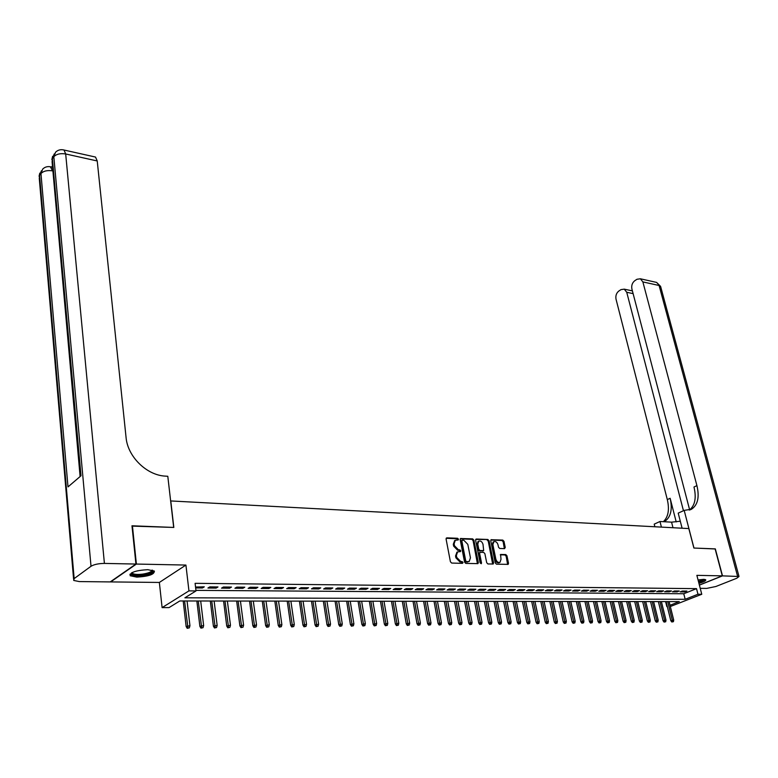 <?xml version="1.0" encoding="UTF-8"?>
<svg xmlns="http://www.w3.org/2000/svg" width="778" height="778" viewBox="0 0 778 778"><rect width="100%" height="100%" fill="white"/><g stroke="black" fill="none" stroke-linecap="round" stroke-linejoin="round"><path stroke-width="1.17" d="M458.485 539.183L457.61 538.279L446.864 537.851L446.086 539.066L450.423 561.774L451.697 563.068L462.482 563.34L463.017 562.475L462.142 561.57L460.751 561.541L456.735 557.418L456.365 555.521L457.59 551.894L460.479 551.583L460.741 550.785L459.866 549.89L458.485 549.842L454.478 545.728L454.109 543.851L455.315 540.272L458.223 539.961L458.485 539.183M457.668 540.02L456.793 538.716L446.164 538.288M462.181 563.33L461.315 561.988L459.924 561.949L460.751 561.541M459.915 551.631L459.049 550.309L457.659 550.27L458.485 549.842M698.936 583.335C703.808 581.954 706.074 580.767 705.714 579.775L703.672 579.328L698.06 579.96M147.781 569.671C135.722 570.391 129.848 572.413 130.159 575.739L136.802 577.12C148.754 576.401 154.579 574.378 154.297 571.062L147.781 569.671M504.543 548.636L505.243 547.449L503.969 541.332L502.773 540.088L491.122 539.718L490.772 540.817L495.265 562.912L496.481 564.176L508.16 564.371L508.511 563.253L506.964 555.793L505.768 554.539L500.594 554.481L500.993 559.304L500.03 562.3C498.124 562.825 496.734 561.784 495.849 559.158L492.882 544.619L493.826 541.683C495.732 541.148 497.132 542.188 498.017 544.814L498.513 547.216L499.719 548.471L504.543 548.636M195.939 590.366L683.765 593.74L696.524 588.645L697.963 594.246L701.766 594.275L670.325 606.529M132.017 526.103L173.825 527.445L170.781 500.944L688.831 528.573L693.888 548.043L715.108 548.879L722.285 575.856L696.864 575.35L701.766 594.275M132.425 525.802L136.383 564.06L110.661 581.915L159.354 582.45L162.106 607.618L188.947 590.881L196.007 590.93L184.882 597.805L685.175 599.293L697.963 594.246M159.354 582.45L185.923 565.061L136.383 564.06M185.923 565.061L188.947 590.881M696.524 588.645L195.103 583.325L196.007 590.93M473.899 540.156L472.674 538.882L460.557 538.512L460.187 539.621L464.573 562.134L465.828 563.418L477.964 563.622L478.334 562.484L473.899 540.156L473.082 540.574L471.847 539.31L460.255 538.853M476.36 539.028L487.864 539.485L489.08 540.749L493.563 562.873L493.203 564.001L487.923 563.962L486.697 562.698L484.879 553.654L483.653 552.39L480.007 552.37L479.637 553.489L481.524 562.941L481.261 563.729L480.143 562.902L475.621 540.224L476.36 539.028L475.747 539.349M699.373 585.037L722.285 575.856M195.657 587.935L202.436 587.983L204.303 586.836L195.55 587.04M217.986 586.962L209.797 586.884L207.93 588.032L216.109 588.1L217.986 586.962M231.484 587.079L223.412 587.011L221.526 588.139L229.598 588.207L231.484 587.079M244.788 587.195L236.823 587.127L234.927 588.256L242.882 588.314L244.788 587.195M257.897 587.312L250.049 587.244L248.143 588.363L255.981 588.431L257.897 587.312M270.822 587.419L263.09 587.351L261.165 588.469L268.896 588.528L270.822 587.419M283.571 587.536L275.947 587.468L274.012 588.576L281.626 588.635L283.571 587.536M296.136 587.643L288.619 587.585L286.674 588.674L294.191 588.742L296.136 587.643M308.535 587.76L301.115 587.691L299.16 588.781L306.571 588.839L308.535 587.76M320.76 587.867L313.446 587.798L311.482 588.878L318.786 588.936L320.76 587.867M332.819 587.974L325.603 587.905L323.629 588.975L330.844 589.043L332.819 587.974M344.722 588.071L337.603 588.012L335.619 589.082L342.728 589.14L344.722 588.071M356.46 588.178L349.429 588.119L347.435 589.179L354.457 589.228L356.46 588.178M368.033 588.285L361.109 588.217L359.105 589.267L366.03 589.325L368.033 588.285M379.46 588.382L372.623 588.324L370.62 589.364L377.447 589.423L379.46 588.382M390.741 588.479L383.992 588.421L381.979 589.461L388.718 589.51L390.741 588.479M401.876 588.576L395.214 588.518L393.182 589.549L399.843 589.607L401.876 588.576M412.855 588.674L406.281 588.615L404.249 589.636L410.823 589.695L412.855 588.674M423.699 588.771L417.212 588.713L415.17 589.734L421.657 589.782L423.699 588.771M434.406 588.868L427.997 588.81L425.955 589.821L432.354 589.87L434.406 588.868M444.977 588.956L438.646 588.907L436.594 589.909L442.915 589.957L444.977 588.956M455.402 589.053L449.159 588.995L447.107 589.996L453.35 590.045L455.402 589.053M465.711 589.14L459.545 589.082L457.483 590.074L463.639 590.123L465.711 589.14M475.883 589.228L469.795 589.179L467.724 590.162L473.812 590.21L475.883 589.228M485.929 589.316L479.919 589.267L477.848 590.239L483.858 590.288L485.929 589.316M495.858 589.403L489.916 589.354L487.835 590.327L493.777 590.376L495.858 589.403M505.661 589.491L499.787 589.442L497.706 590.405L503.57 590.453L505.661 589.491M515.337 589.578L509.541 589.53L507.46 590.483L513.256 590.531L515.337 589.578M524.907 589.666L519.179 589.607L517.088 590.56L522.816 590.609L524.907 589.666M534.36 589.743L528.7 589.695L526.609 590.638L532.259 590.687L534.36 589.743M543.696 589.831L538.104 589.782L536.013 590.716L541.595 590.765L543.696 589.831M552.915 589.909L547.401 589.86L545.3 590.794L550.814 590.842L552.915 589.909M562.037 589.987L556.581 589.938L554.481 590.872L559.936 590.92L562.037 589.987M571.042 590.064L565.655 590.025L563.544 590.949L568.942 590.988L571.042 590.064M579.95 590.152L574.621 590.103L572.511 591.017L577.84 591.066L579.95 590.152M588.751 590.22L583.481 590.181L581.37 591.095L586.641 591.134L588.751 590.22M597.446 590.298L592.243 590.259L590.132 591.163L595.335 591.202L597.446 590.298M606.052 590.376L600.898 590.327L598.788 591.231L603.932 591.28L606.052 590.376M614.552 590.453L609.456 590.405L607.346 591.309L612.432 591.348L614.552 590.453M622.954 590.521L617.917 590.483L615.806 591.377L620.834 591.416L622.954 590.521M631.259 590.599L626.29 590.551L624.17 591.445L629.139 591.484L631.259 590.599M639.477 590.667L634.556 590.628L632.436 591.513L637.357 591.552L639.477 590.667M647.597 590.745L642.735 590.697L640.615 591.581L645.477 591.62L647.597 590.745M655.63 590.813L650.826 590.774L648.706 591.64L653.51 591.679L655.63 590.813M663.576 590.881L658.82 590.842L656.7 591.708L661.456 591.747L663.576 590.881M671.433 590.949L666.736 590.91L664.606 591.776L669.313 591.815L671.433 590.949M679.204 591.017L674.555 590.979L672.435 591.834L677.084 591.873L679.204 591.017M680.167 591.902L684.766 591.941L686.896 591.086L682.296 591.047L680.167 591.902M665.598 601.608L666.824 606.539M670.014 605.274L679.282 601.618L179.786 600.966L169.05 607.599L162.106 607.618M683.765 593.74L685.175 599.293M202.436 587.983L202.299 586.816M216.109 588.1L215.973 586.943M229.598 588.207L229.442 587.059M242.882 588.314L242.726 587.176M255.981 588.431L255.826 587.293M268.896 588.528L268.741 587.409M281.626 588.635L281.471 587.516M294.191 588.742L294.026 587.633M306.571 588.839L306.406 587.74M318.786 588.936L318.62 587.847M330.844 589.043L330.669 587.954M342.728 589.14L342.553 588.051M354.457 589.228L354.282 588.158M366.03 589.325L365.854 588.265M377.447 589.423L377.272 588.363M388.718 589.51L388.533 588.46M399.843 589.607L399.659 588.557M410.823 589.695L410.638 588.654M421.657 589.782L421.472 588.751M432.354 589.87L432.169 588.849M442.915 589.957L442.731 588.936M453.35 590.045L453.156 589.034M463.639 590.123L463.445 589.121M473.812 590.21L473.617 589.209M483.858 590.288L483.663 589.296M493.777 590.376L493.573 589.384M503.57 590.453L503.376 589.471M513.256 590.531L513.052 589.559M522.816 590.609L522.612 589.646M532.259 590.687L532.055 589.724M541.595 590.765L541.391 589.812M550.814 590.842L550.61 589.889M559.936 590.92L559.722 589.967M568.942 590.988L568.728 590.045M577.84 591.066L577.626 590.123M586.641 591.134L586.427 590.201M595.335 591.202L595.121 590.278M603.932 591.28L603.718 590.356M612.432 591.348L612.218 590.434M620.834 591.416L620.62 590.502M629.139 591.484L628.925 590.58M637.357 591.552L637.143 590.648M645.477 591.62L645.263 590.726M653.51 591.679L653.296 590.794M661.456 591.747L661.232 590.862M669.313 591.815L669.09 590.93M677.084 591.873L676.86 590.998M684.766 591.941L684.552 591.066M454.663 540.613L453.292 544.269L454.109 543.851M457.659 550.27L453.652 546.146L453.292 544.269M456.958 552.224L455.548 555.939L456.365 555.521M459.924 561.949L455.908 557.836L455.548 555.939M477.429 563.71L473.082 540.574M462.385 540.195L461.86 541.041L465.711 560.792L466.586 561.687L469.241 561.434L470.447 557.797L467.802 544.347L463.834 540.253L462.385 540.195M461.568 540.622L461.033 541.469L461.86 541.041M469.017 561.541L465.759 562.095L464.884 561.201L461.033 541.469M475.689 539.455L487.864 539.485M492.659 564.079L488.253 541.167L487.038 539.913M479.54 552.701L478.81 553.907L480.687 563.35L481.524 562.941M483.002 544.318C482.107 541.663 480.678 540.613 478.733 541.167L477.77 544.123L478.791 549.278L480.026 550.552L483.673 550.571L483.002 544.318M478.062 541.507L476.943 544.542L477.77 544.123M483.07 550.775L479.199 550.97L477.974 549.696L476.943 544.542M493.155 542.023L492.056 545.038L492.882 544.619M499.846 562.387L499.194 562.698C497.298 563.233 495.897 562.183 495.012 559.567L492.056 545.038M507.616 564.449L506.138 556.202L504.932 554.947L500.293 554.811M504.358 548.626L503.142 541.741L501.946 540.496L490.821 540.058M187.216 628.313L189.326 627.875L187.216 628.313L186.146 626.533L189.949 625.736L187.06 600.976M187.945 627.895L184.59 600.966M186.146 626.533L183.2 600.966M189.949 625.736L189.326 627.875M152.653 570.264C153.422 572.209 150.164 573.814 142.88 575.068C135.265 575.837 131.433 575.175 131.365 573.085L131.443 572.929M132.007 572.627L132.367 573.308C134.117 574.456 137.57 574.718 142.744 574.106C148.686 573.133 151.778 571.801 152.041 570.109M129.887 574.271L130.121 574.514C132.289 575.924 136.578 576.245 142.987 575.487C149.318 574.495 153.13 573.065 154.433 571.188M698.702 582.459L705.393 579.571M704.43 579.367C704.323 580.213 702.388 581.176 698.654 582.236M698.479 581.584L703.613 579.328M52.457 165.996L51.649 167.046M135.936 564.05L131.978 525.782L173.689 527.435L167.795 476.282L165.422 476.126C146.789 475.368 127.631 456.696 126.065 437.46L97.231 160.968L65.683 153.976L104.408 563.418L135.936 564.05L110.223 581.915L79.278 581.574L73.706 580.446L74.153 578.599L91.016 566.267L53.828 156.718L52.379 158.615L81.009 475.766L67.997 486.902L40.962 173.552L39.561 175.39L74.153 578.599M104.408 563.418C98.563 563.496 94.099 564.439 91.016 566.267M94.79 156.903L95.519 157.059L97.231 160.968M715.138 548.967L693.966 548.043L684.183 510.387L691.525 509.211C697.808 505 699.607 497.132 696.923 485.628L642.871 281.908L640.391 278.787L636.997 279.263L634.838 280.664C632.271 282.715 631.289 285.477 631.892 288.959L689.648 509.872M680.293 521.231L671.57 522.155L659.987 521.493L654.22 524.139L654.872 526.764M682.102 528.213L678.202 513.13L684.183 510.387M700.229 588.333L706.687 588.401L715.867 586.505L736.717 578.268L739.012 576.498L722.499 575.866L715.332 548.889M699.393 585.124L722.499 575.866M661.407 527.105L659.987 521.493M683.454 510.718L626.737 292.275L624.257 289.153L621.009 289.62L618.899 290.982C616.39 292.985 615.437 295.718 616.02 299.16L667.31 499.612C669.615 509.58 668.302 516.942 663.362 521.678M664.431 521.6L664.431 521.6C670.772 517.389 672.669 509.609 670.14 498.28L676.208 521.931M689.327 510.096C695.007 505.612 696.553 497.92 693.986 487.009L696.923 485.628M200.948 628.138L203.039 627.7L200.948 628.138L199.878 626.368L203.642 625.58L200.695 600.995M201.677 627.71L198.254 600.986M199.878 626.368L196.853 600.986M203.642 625.58L203.039 627.7M214.475 627.963L216.556 627.525L214.475 627.963L213.405 626.202L217.15 625.424L214.125 601.005M215.214 627.545L211.723 601.005M213.405 626.202L210.313 601.005M217.15 625.424L216.556 627.525M227.808 627.788L229.88 627.35L227.808 627.788L226.738 626.047L230.463 625.269L227.371 601.024M228.557 627.369L224.998 601.024M226.738 626.047L223.578 601.024M230.463 625.269L229.88 627.35M240.956 627.613L243.018 627.185L240.956 627.613L239.887 625.882L243.582 625.113L240.431 601.044M241.705 627.204L238.097 601.044M239.887 625.882L236.658 601.034M243.582 625.113L243.018 627.185M253.92 627.447L255.962 627.019L253.92 627.447L252.85 625.726L256.526 624.958L253.307 601.063M254.678 627.039L251.002 601.054M252.85 625.726L249.553 601.054M256.526 624.958L255.962 627.019M266.708 627.282L268.741 626.854L266.708 627.282L265.638 625.57L269.285 624.812L266.008 601.073M267.467 626.874L263.742 601.073M265.638 625.57L262.283 601.073M269.285 624.812L268.741 626.854M279.312 627.117L281.335 626.698L279.312 627.117L278.252 625.424L281.879 624.666L278.534 601.093M280.08 626.708L276.297 601.093M278.252 625.424L274.829 601.093M281.879 624.666L281.335 626.698M291.75 626.951L293.753 626.533L291.75 626.951L290.68 625.269L294.288 624.52L290.894 601.112M292.518 626.553L288.687 601.112M290.68 625.269L287.208 601.102M294.288 624.52L293.753 626.533M304.013 626.796L306.007 626.378L304.013 626.796L302.953 625.123L306.532 624.374L303.08 601.122M304.791 626.397L300.901 601.122M302.953 625.123L299.413 601.122M306.532 624.374L306.007 626.378M316.121 626.63L318.095 626.222L316.121 626.63L315.051 624.977L318.61 624.238L315.109 601.141M316.899 626.241L312.96 601.141M315.051 624.977L311.463 601.141M318.61 624.238L318.095 626.222M328.053 626.475L330.018 626.066L328.053 626.475L326.993 624.831L330.524 624.092L326.974 601.161M328.841 626.086L324.854 601.151M326.993 624.831L323.347 601.151M330.524 624.092L330.018 626.066M339.83 626.329L341.785 625.92L339.83 626.329L338.77 624.685L342.281 623.956L338.683 601.17M340.618 625.93L336.582 601.17M338.77 624.685L335.075 601.17M342.281 623.956L341.785 625.92M351.452 626.173L353.397 625.775L351.452 626.173L350.392 624.549L353.883 623.82L350.236 601.19M352.249 625.784L348.165 601.19M350.392 624.549L346.648 601.18M353.883 623.82L353.397 625.775M362.927 626.027L364.853 625.629L362.927 626.027L361.867 624.413L365.339 623.684L361.634 601.2M363.715 625.638L359.592 601.2M361.867 624.413L358.065 601.2M365.339 623.684L364.853 625.629M374.247 625.882L376.163 625.483L374.247 625.882L373.187 624.277L376.64 623.557L372.895 601.219M375.035 625.493L370.873 601.219M373.187 624.277L369.346 601.209M376.64 623.557L376.163 625.483M385.421 625.736L387.327 625.337L385.421 625.736L384.361 624.141L387.784 623.421L384.001 601.229M386.219 625.347L382.008 601.229M384.361 624.141L380.471 601.229M387.784 623.421L387.327 625.337M396.449 625.59L398.346 625.191L396.449 625.59L395.389 624.005L398.793 623.295L394.971 601.248M397.247 625.211L393.007 601.248M395.389 624.005L391.451 601.238M398.793 623.295L398.346 625.191M407.332 625.444L409.218 625.055L407.332 625.444L406.272 623.878L409.666 623.168L405.795 601.258M408.139 625.074L403.86 601.258M406.272 623.878L402.304 601.258M409.666 623.168L409.218 625.055M418.078 625.308L419.955 624.919L418.078 625.308L417.027 623.742L420.392 623.042L416.483 601.277M418.885 624.928L414.567 601.277M417.027 623.742L413.011 601.268M420.392 623.042L419.955 624.919M428.688 625.172L430.555 624.783L428.688 625.172L427.637 623.616L430.983 622.925L427.034 601.287M429.495 624.792L425.148 601.287M427.637 623.616L423.582 601.287M430.983 622.925L430.555 624.783M439.171 625.035L441.019 624.646L439.171 625.035L438.111 623.489L441.447 622.799L437.46 601.306M439.978 624.666L435.592 601.297M438.111 623.489L434.027 601.297M441.447 622.799L441.019 624.646M449.519 624.899L451.357 624.52L449.519 624.899L448.468 623.363L451.775 622.682L447.758 601.316M450.326 624.53L445.911 601.316M448.468 623.363L444.335 601.316M451.775 622.682L451.357 624.52M459.74 624.763L461.568 624.384L459.74 624.763L458.68 623.236L461.976 622.556L457.921 601.326M460.547 624.403L456.103 601.326M458.68 623.236L454.517 601.326M461.976 622.556L461.568 624.384M469.824 624.637L471.643 624.257L469.824 624.637L468.774 623.12L472.051 622.439L467.967 601.345M470.641 624.267L466.168 601.345M468.774 623.12L464.583 601.336M472.051 622.439L471.643 624.257M479.793 624.501L481.601 624.131L479.793 624.501L478.752 623.003L482 622.322L477.887 601.355M480.61 624.141L476.107 601.355M478.752 623.003L474.512 601.355M482 622.322L481.601 624.131M489.644 624.374L491.443 624.005L489.644 624.374L488.594 622.877L491.832 622.206L487.68 601.365M490.461 624.014L485.929 601.365M488.594 622.877L484.334 601.365M491.832 622.206L491.443 624.005M499.369 624.248L501.158 623.878L499.369 624.248L498.328 622.76L501.547 622.099L497.366 601.384M500.196 623.888L495.625 601.384M498.328 622.76L494.03 601.375M501.547 622.099L501.158 623.878M508.977 624.121L510.757 623.752L508.977 624.121L507.937 622.643L511.136 621.982L506.925 601.394M509.804 623.771L505.214 601.394M507.937 622.643L503.609 601.394M511.136 621.982L510.757 623.752M518.479 623.995L520.239 623.635L518.479 623.995L517.438 622.526L520.618 621.875L516.378 601.404M519.296 623.645L514.686 601.404M517.438 622.526L513.081 601.404M520.618 621.875L520.239 623.635M527.854 623.878L529.614 623.518L527.854 623.878L526.813 622.419L529.983 621.768L525.714 601.423M528.68 623.528L524.041 601.413M526.813 622.419L522.437 601.413M529.983 621.768L529.614 623.518M537.131 623.752L538.872 623.392L537.131 623.752L536.091 622.303L539.232 621.651L534.943 601.433M537.958 623.411L533.29 601.433M536.091 622.303L531.675 601.423M539.232 621.651L538.872 623.392M546.292 623.635L548.023 623.275L546.292 623.635L545.252 622.196L548.383 621.544L544.065 601.443M547.119 623.295L542.431 601.443M545.252 622.196L540.817 601.443M548.383 621.544L548.023 623.275M555.346 623.518L557.067 623.159L555.346 623.518L554.306 622.089L557.418 621.447L553.08 601.452M556.173 623.178L551.466 601.452M554.306 622.089L549.842 601.452M557.418 621.447L557.067 623.159M564.293 623.402L566.014 623.052L564.293 623.402L563.262 621.972L566.355 621.34L561.988 601.462M565.12 623.061L560.393 601.462M563.262 621.972L558.769 601.462M566.355 621.34L566.014 623.052M573.133 623.285L574.845 622.935L573.133 623.285L572.112 621.865L575.185 621.233L570.799 601.482M573.97 622.945L569.224 601.472M572.112 621.865L567.6 601.472M575.185 621.233L574.845 622.935M581.876 623.178L583.578 622.818L581.876 623.178L580.855 621.768L583.918 621.136L579.503 601.491M582.712 622.838L577.947 601.491M580.855 621.768L576.323 601.482M583.918 621.136L583.578 622.818M590.521 623.061L592.214 622.711L590.521 623.061L589.5 621.661L592.544 621.029L588.11 601.501M591.358 622.721L586.573 601.501M589.5 621.661L584.939 601.501M592.544 621.029L592.214 622.711M599.07 622.954L600.752 622.604L599.07 622.954L598.049 621.554L601.073 620.932L596.629 601.511M599.906 622.614L595.102 601.511M598.049 621.554L593.468 601.511M601.073 620.932L600.752 622.604M607.521 622.838L609.193 622.497L607.521 622.838L606.5 621.457L609.514 620.834L605.041 601.52M608.357 622.507L603.534 601.52M606.5 621.457L601.9 601.52M609.514 620.834L609.193 622.497M615.875 622.731L617.538 622.39L615.875 622.731L614.853 621.35L617.849 620.737L613.365 601.53M616.711 622.4L611.868 601.53M614.853 621.35L610.234 601.53M617.849 620.737L617.538 622.39M624.131 622.624L625.794 622.283L624.131 622.624L623.12 621.252L626.096 620.64L621.593 601.55M624.967 622.293L620.115 601.54M623.12 621.252L618.481 601.54M626.096 620.64L625.794 622.283M632.3 622.517L633.953 622.176L632.3 622.517L631.289 621.155L634.255 620.543L629.723 601.559M633.136 622.186L628.264 601.55M631.289 621.155L626.63 601.55M634.255 620.543L633.953 622.176M640.382 622.41L642.015 622.079L640.382 622.41L639.37 621.058L642.317 620.455L637.775 601.569M641.218 622.089L636.336 601.569M639.37 621.058L634.692 601.559M642.317 620.455L642.015 622.079M648.366 622.312L650 621.972L648.366 622.312L647.354 620.961L650.291 620.358L645.74 601.579M649.212 621.982L644.31 601.579M647.354 620.961L642.667 601.569M650.291 620.358L650 621.972M656.272 622.206L657.896 621.875L656.272 622.206L655.261 620.863L658.188 620.26L653.608 601.589M657.109 621.885L652.197 601.589M655.261 620.863L650.554 601.579M658.188 620.26L657.896 621.875M664.091 622.099L665.705 621.768L664.091 622.099L663.08 620.766L665.987 620.173L661.397 601.598M664.927 621.778L660.007 601.598M663.08 620.766L658.363 601.598M665.987 620.173L665.705 621.768M671.822 622.001L673.427 621.671L671.822 622.001L670.811 620.679L673.709 620.085L669.099 601.608M672.659 621.68L667.719 601.608M670.811 620.679L666.075 601.608M673.709 620.085L673.427 621.671M456.793 538.716L457.61 538.279M461.315 561.988L462.142 561.57M459.049 550.309L459.866 549.89M453.652 546.146L454.478 545.728M455.908 557.836L456.735 557.418M446.212 538.201L446.864 537.851M477.507 562.893L478.334 562.484M460.313 538.746L460.946 538.415M471.847 539.31L472.674 538.882M464.884 561.201L465.711 560.792M465.759 562.095L466.586 561.687M467.218 562.134L468.045 561.726M488.253 541.167L489.08 540.749M492.737 563.282L493.563 562.873M478.81 553.907L479.637 553.489M477.974 549.696L478.791 549.278M479.199 550.97L480.026 550.552M482.477 551.077L483.303 550.659M495.012 559.567L495.849 559.158M500.38 554.675L500.944 554.393M504.932 554.947L505.768 554.539M506.138 556.202L506.964 555.793M507.674 563.651L508.511 563.253M490.899 539.932L491.482 539.631M501.946 540.496L502.773 540.088M503.142 541.741L503.969 541.332M504.416 547.868L505.243 547.449M52.904 170.927L80.115 476.535M52.573 167.251L50.988 166.91C47.75 166.142 44.988 166.862 42.702 169.069L40.962 173.552C43.519 170.975 47.4 170.081 52.603 170.868L50.356 166.764M73.589 579.114L39.289 178.541L39.561 175.39L41.39 170.79M95.519 157.059L64.039 150.028C60.733 149.211 57.903 149.94 55.569 152.206L53.828 156.718C56.463 154.054 60.412 153.14 65.683 153.976L64.039 150.028L63.388 149.872M80.416 476.282L52.097 161.95L52.379 158.615L54.246 153.927M670.14 498.28L667.31 499.612M737.554 576.167L659.092 285.497L642.871 281.908M633.107 293.627L626.737 292.275M655.64 282.2L656.603 282.414L660.726 286.878M672.989 527.727L671.57 522.155M454.498 540.7L455.315 540.272M456.764 552.322L457.59 551.894M461.296 540.691L462.113 540.263M479.18 552.788L480.007 552.37M477.906 541.585L478.733 541.167M482.846 550.989L483.615 550.6M492.999 542.101L493.826 541.683M132.289 572.491L132.367 573.308M39.795 173.134L39.065 176.266M52.612 156.32L51.854 159.568M690.193 509.823L691.525 509.211M632.397 290.884L624.257 289.153M739.012 576.498L660.59 286.362L656.603 282.414L640.391 278.787"/></g></svg>
